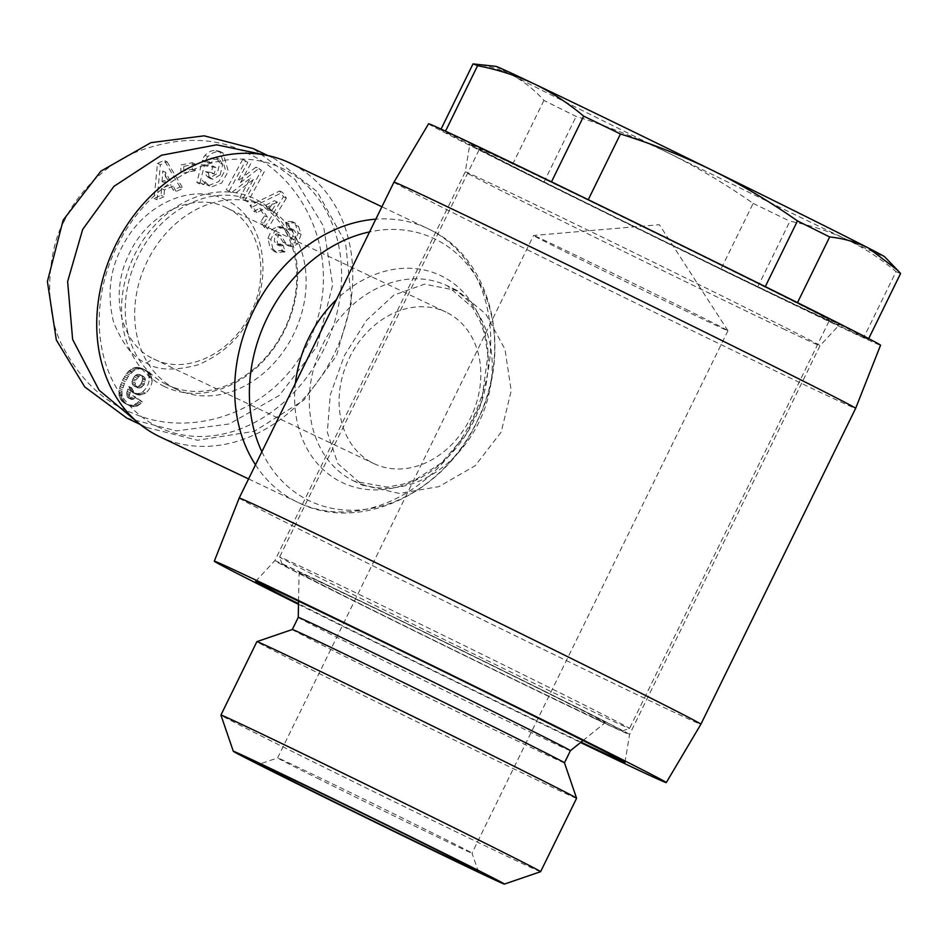 <?xml version="1.0" encoding="UTF-8"?>
<svg xmlns="http://www.w3.org/2000/svg" width="948" height="948" viewBox="0 0 948 948"><rect width="100%" height="100%" fill="white"/><g stroke="black" fill="none" stroke-linecap="round" stroke-linejoin="round"><path stroke-width="0.71" stroke-dasharray="4.74 3.56" d="M64.393 220.872C49.758 244.335 40.468 308.076 64.215 349.231C81.718 381.321 104.849 402.758 133.621 413.541C189.221 438.142 272.597 415.437 308.42 342.37C346.53 263.959 306.856 179.279 247.582 153.398C214.58 135.872 175.913 136.014 131.594 153.825C97.644 169.289 72.356 202.173 64.393 220.872L63.137 220.161M126.783 418.068L176.387 430.89L229.298 423.969L279.293 395.435L316.928 346.518L332.665 285.016L323.588 226.299L295.041 179.456L253.27 148.611M226.288 200.218C193.416 182.656 145.648 202.908 123.856 243.636C109.968 267.774 106.579 294.117 113.701 322.64C123.347 345.487 134.296 358.936 146.537 363.025C157.38 370.407 174.574 371.012 198.144 364.826C223.716 353.877 241.953 336.291 252.82 312.058C273.723 269.291 261.127 216.251 226.288 200.218M226.928 208.015C194.944 190.856 148.409 212.601 129.509 253.211C108.973 292.979 120.23 343.543 153.126 358.664C185.109 375.692 231.348 354.398 250.545 313.468C271.033 273.617 259.894 223.218 226.928 208.015L445.975 312.105A83.886 67.604 -64.6 0 1 470.481 417.997A83.886 67.604 -64.6 0 1 373.962 463.631A83.886 67.604 -64.6 0 1 349.445 357.74A83.886 67.604 -64.6 0 1 445.975 312.105M204.969 155.33L207.873 156.704C211.653 152.983 215.326 151.384 218.881 151.893L222.934 152.865L228.314 171.28L221.666 182.988L211.819 186.768L209.508 186.069L205.183 181.767L202.291 180.393L206.617 184.694L208.927 185.393L218.763 181.613L225.423 169.905L220.043 151.49L215.99 150.519C212.435 150.009 208.761 151.609 204.969 155.33A11.672 9.409 115.4 0 0 202.481 160.271L208.607 161.598A4.728 3.816 -64.6 0 1 211.357 158.02L216.322 157.771L219.818 163.08L217.222 173.543L209.804 177.963L208.489 177.572L206.273 175.51L205.491 171.659L211.286 172.536L212.933 166.09L201.438 164.359L196.817 182.526L201.047 183.165L202.291 180.393M205.183 181.767L203.939 184.54L199.72 183.9L204.341 165.734L215.824 167.464L214.189 173.911L208.382 173.034L205.491 171.659M208.382 173.034L209.164 176.885L206.273 175.51M209.164 176.885L212.696 179.338L220.126 174.918L217.222 173.543M220.126 174.918L222.709 164.454L219.818 163.08M222.709 164.454L219.213 159.146L214.248 159.406L211.357 158.02M292.885 236.218L295.776 237.593L295.977 232.841L293.702 229.843L290.562 230.447L288.476 223.704L290.242 222.744L294.923 222.91L298.584 226.536L295.693 225.162L292.031 221.536L287.351 221.37L285.585 222.33L287.671 229.072L290.799 228.468L293.074 231.466L292.885 236.218A2.524 2.038 -64.6 0 1 289.235 237.024L284.519 229.653A9.468 7.631 115.4 0 0 281.852 227.271A9.468 7.631 115.4 0 0 279.186 226.667L277.515 226.667L271.827 229.594L267.964 238.149L269.955 247.582L273.913 251.22L282.22 250.367L280.217 243.909L276.852 244.572L274.268 241.136L275.193 234.654A2.524 2.038 -64.6 0 1 278.297 234.654L283.12 242.178A9.468 7.631 115.4 0 0 285.786 244.548A9.468 7.631 115.4 0 0 286.557 244.857L289.827 245.129L294.887 242.475L298.205 232.9L295.693 225.162M298.584 226.536L301.097 234.274L298.205 232.9M301.097 234.274L297.779 243.849L292.719 246.504L289.827 245.129M275.193 234.654L278.096 236.028L277.172 242.51L279.743 245.947L283.12 245.283L285.111 251.741L276.804 252.595L272.846 248.957L269.955 247.582M595.131 712.706A194.826 1.695 26.1 0 1 350.393 593.211A194.826 1.695 26.1 0 1 279.613 557.033A194.826 1.695 26.1 0 1 279.613 557.009A194.826 1.695 26.1 0 1 314.013 572.746A194.826 1.695 26.1 0 1 558.751 692.241A194.826 1.695 26.1 0 1 629.531 728.431A194.826 1.695 26.1 0 1 629.519 728.443A194.826 1.695 26.1 0 1 595.131 712.706M550.373 184.99A194.826 1.695 -153.9 0 0 732.911 274.576A194.826 1.695 -153.9 0 0 829.512 320.211A194.826 1.695 -153.9 0 0 758.744 284.021A194.826 1.695 -153.9 0 0 576.206 194.435A194.826 1.695 -153.9 0 0 479.605 148.789A194.826 1.695 -153.9 0 0 550.373 184.99M315.542 579.548A189.41 1.647 26.1 0 1 506.576 672.476A189.41 1.647 26.1 0 1 622.279 730.92A189.41 1.647 26.1 0 1 588.85 715.621A189.41 1.647 26.1 0 1 399.226 623.381A189.41 1.647 26.1 0 1 282.101 564.273A189.41 1.647 26.1 0 1 315.542 579.548M506.185 160.639A205.645 1.789 -153.9 0 0 469.876 144.037A205.645 1.789 -153.9 0 0 596.505 207.968A205.645 1.789 -153.9 0 0 802.932 308.373A205.645 1.789 -153.9 0 0 839.229 324.986A205.645 1.789 -153.9 0 0 713.062 261.269A205.645 1.789 -153.9 0 0 506.185 160.639M785.169 329.75A197.528 1.718 26.1 0 1 586.895 233.315A197.528 1.718 26.1 0 1 465.267 171.908A197.528 1.718 26.1 0 1 465.267 171.896A197.528 1.718 26.1 0 1 500.141 187.846A197.528 1.718 26.1 0 1 698.629 284.4A197.528 1.718 26.1 0 1 820.044 345.7A197.528 1.718 26.1 0 1 820.044 345.712A197.528 1.718 26.1 0 1 785.169 329.75M570.412 750.697L570.412 750.697A151.526 1.327 26.1 0 1 495.034 715.076A151.526 1.327 26.1 0 1 353.308 645.529A151.526 1.327 26.1 0 1 298.253 617.373L298.253 617.373M543.346 690.902A170.474 1.493 26.1 0 1 605.274 722.589A170.474 1.493 26.1 0 1 520.476 682.513A170.474 1.493 26.1 0 1 361.034 604.267A170.474 1.493 26.1 0 1 299.106 572.592A170.474 1.493 26.1 0 1 383.359 612.384A170.474 1.493 26.1 0 1 543.346 690.902M594.704 718.537A197.528 1.718 26.1 0 1 396.217 621.983A197.528 1.718 26.1 0 1 274.802 560.683A197.528 1.718 26.1 0 1 274.813 560.683A197.528 1.718 26.1 0 1 309.676 576.633A197.528 1.718 26.1 0 1 507.95 673.08A197.528 1.718 26.1 0 1 629.579 734.487L629.579 734.487A197.528 1.718 26.1 0 1 594.704 718.537M564.463 762.844L564.463 762.844A151.526 1.327 26.1 0 1 564.463 762.844A151.526 1.327 26.1 0 1 489.322 727.353A151.526 1.327 26.1 0 1 347.359 657.675A151.526 1.327 26.1 0 1 292.304 629.519A151.526 1.327 26.1 0 1 292.316 629.508M581.041 742.13A205.645 1.789 26.1 0 1 298.513 603.71M576.597 798.275A178.011 1.552 26.1 0 1 488.327 756.575A178.011 1.552 26.1 0 1 321.55 674.715A178.011 1.552 26.1 0 1 256.884 641.642M540.609 871.698A178.011 1.552 26.1 0 1 451.734 829.69A178.011 1.552 26.1 0 1 285.585 748.138A178.011 1.552 26.1 0 1 220.92 715.076M239.204 498.044A257.062 2.24 -153.9 0 0 397.283 577.853A257.062 2.24 -153.9 0 0 655.506 703.475A257.062 2.24 -153.9 0 0 700.892 724.225M393.953 182.158A257.062 2.24 -153.9 0 0 551.949 261.932A257.062 2.24 -153.9 0 0 810.267 387.59A257.062 2.24 -153.9 0 0 855.641 408.339M428.567 123.797A251.647 2.192 -153.9 0 0 583.174 201.853A251.647 2.192 -153.9 0 0 836.112 324.891A251.647 2.192 -153.9 0 0 880.55 345.214M362.349 485.056L399.238 493.422L438.877 486.644L475.185 465.729L501.196 432.063L511.197 390.801L504.976 349.255L485.755 313.954L457.576 290.669L424.574 284.139L393.811 295.136L366.509 320.341L344.373 355.63L330.248 395.032L327.333 432.312L337.796 463.489L362.349 485.056M316.94 778.024A108.238 0.948 -153.9 0 0 452.907 844.407A108.238 0.948 -153.9 0 0 472.021 853.141A108.238 0.948 -153.9 0 0 472.021 853.129A108.238 0.948 -153.9 0 0 432.691 833.031A108.238 0.948 -153.9 0 0 296.724 766.648A108.238 0.948 -153.9 0 0 277.622 757.902A108.238 0.948 -153.9 0 0 277.622 757.914A108.238 0.948 -153.9 0 0 316.94 778.024M688.627 310.612A108.238 0.948 -153.9 0 0 552.66 244.228A108.238 0.948 -153.9 0 0 533.57 235.471A108.238 0.948 -153.9 0 0 533.558 235.483A108.238 0.948 -153.9 0 0 572.876 255.593A108.238 0.948 -153.9 0 0 708.843 321.976A108.238 0.948 -153.9 0 0 727.945 330.722A108.238 0.948 -153.9 0 0 727.945 330.698A108.238 0.948 -153.9 0 0 688.627 310.612M765.226 286.734A238.114 2.074 26.1 0 1 781.887 295.018A238.114 2.074 26.1 0 1 797.434 302.768L868.356 339.277A238.114 2.074 26.1 0 1 863.782 337.476L757.689 287.054A238.114 2.074 26.1 0 1 720.907 269.208L543.891 182.277A238.114 2.074 26.1 0 1 511.683 166.232L440.761 129.734A238.114 2.074 26.1 0 1 445.335 131.535L551.428 181.957A238.114 2.074 26.1 0 1 588.21 199.803L765.285 286.604M473.005 63.907C487.011 65.365 499.987 69.085 511.932 75.082A216.476 1.884 -153.9 0 0 574.512 106.591A216.476 1.884 -153.9 0 0 668.115 152.841C697.728 167.535 726.073 184.386 753.15 203.382L720.907 269.208M495.946 66.36A216.476 1.884 -153.9 0 0 511.932 75.082C523.77 81.327 534.435 89.776 543.927 100.417A238.114 2.074 -153.9 0 0 559.474 108.167A238.114 2.074 -153.9 0 0 576.147 116.45C607.715 126.262 638.371 138.384 668.115 152.841A216.476 1.884 -153.9 0 0 846.446 239.37C864.173 247.938 880.704 258.697 896.026 271.649L863.782 337.476M159.714 436.708A151.526 122.114 115.4 0 0 334.573 353.272A151.526 122.114 115.4 0 0 291.415 163.767A151.526 122.114 115.4 0 0 289.804 162.985M157.321 426.564A143.409 115.573 115.4 0 0 323.884 349.291A143.409 115.573 115.4 0 0 283.499 168.993A143.409 115.573 115.4 0 0 116.948 246.267A143.409 115.573 115.4 0 0 157.321 426.564M175.771 388.905A101.472 81.777 115.4 0 0 176.861 389.427A101.472 81.777 115.4 0 0 293.951 333.554A101.472 81.777 115.4 0 0 265.049 206.664A101.472 81.777 115.4 0 0 263.971 206.131A101.472 81.777 115.4 0 0 146.881 262.004A101.472 81.777 115.4 0 0 175.771 388.905M166.374 384.438A101.472 81.777 115.4 0 0 167.452 384.959A101.472 81.777 115.4 0 0 284.542 329.086A101.472 81.777 115.4 0 0 255.652 202.197A101.472 81.777 115.4 0 0 254.562 201.663A101.472 81.777 115.4 0 0 137.472 257.536A101.472 81.777 115.4 0 0 166.374 384.438M163.731 386.18A104.173 83.957 115.4 0 0 284.72 330.046A104.173 83.957 115.4 0 0 255.391 199.068A104.173 83.957 115.4 0 0 134.403 255.202A104.173 83.957 115.4 0 0 163.731 386.18M295.776 237.593A2.524 2.038 -64.6 0 1 292.126 238.398L289.235 237.024M142.579 391.844L145.471 393.219L139.226 395.115L134.32 392.982L131.772 387.886L130.682 390.706L129.402 395.553L130.006 398.302L131.654 399.464L133.241 399.333L135.576 397.034L142.508 401.94L137.247 406.052L133.064 406.645L128.383 405.069L124.555 402.26L122.256 398.184L121.925 391.488L124.342 383.774L128.395 376.273L133.751 370.668L139.51 368.63L145.968 370.36L150.72 374.496L152.178 380.421L149.286 379.046L148.255 373.879L144.594 369.862L139.617 367.611L133.952 367.729L127.731 372.054L122.446 380.231L119.021 390.114L119.365 396.809L121.652 400.886L124.152 402.936L128.727 404.986L132.744 405.151L136.95 403.184L139.617 400.566L132.684 395.66L130.35 397.959L128.762 398.089L127.115 396.928L126.665 392.982L128.881 386.511L130.409 390.434L133.312 392.899L137.887 393.693L142.579 391.844A15.227 12.277 115.4 0 0 147.461 385.694A15.227 12.277 115.4 0 0 149.286 379.046M152.178 380.421A15.227 12.277 -64.6 0 1 150.353 387.068A15.227 12.277 -64.6 0 1 145.471 393.219M146.537 363.025L153.126 358.664L373.962 463.631M298.502 604.338A251.647 2.192 -153.9 0 0 580.567 742.509M868.356 339.277L868.688 338.614M757.689 287.054L789.933 221.228C809.77 224.984 828.599 231.028 846.446 239.37A216.476 1.884 -153.9 0 0 884.638 256.778M543.891 182.277L576.147 116.45M440.761 129.734L441.057 129.118M543.927 100.417L511.683 166.232M900.6 273.462A238.114 2.074 26.1 0 1 896.026 271.649M753.15 203.382A238.114 2.074 -153.9 0 0 789.933 221.228M139.415 423.827L146.312 427.347L197.48 440.263L254.372 431.281L303.976 400.068L336.457 355.796L351.649 302.175L345.582 242.795L317.142 191.614L275.038 158.98L267.36 155.46M264.599 227.65L283.464 196.781L279.672 190.998L249.976 205.384L253.886 211.345L259.634 208.359L264.575 215.86L260.736 221.773L264.599 227.65L267.49 229.025L263.639 223.147L260.736 221.773M180.902 171.588L192.337 169.337L192.302 162.712L180.867 164.964L180.902 171.588L183.793 172.963L183.758 166.338L180.867 164.964M242.724 159.406L226.288 189.636L231.49 192.669L250.402 178.224L239.891 197.551L244.987 200.514L261.423 170.284L255.996 167.132L237.557 181.222L247.807 162.369L242.724 159.406L247.807 162.369M180.061 187.052L164.229 160.425L157.487 163.376L154.109 198.44L161.053 195.395L161.539 188.569L170.296 184.718L173.211 190.062L180.061 187.052L182.952 188.427L176.103 191.437L173.211 190.062M279.672 190.998L282.563 192.373L286.355 198.156L283.464 196.781M286.355 198.156L267.49 229.025M263.639 223.147L267.466 217.234L264.575 215.86M267.466 217.234L262.537 209.733L259.634 208.359M262.537 209.733L256.789 212.719L253.886 211.345M256.789 212.719L252.867 206.759L249.976 205.384M252.867 206.759L282.563 192.373M192.302 162.712L195.193 164.087L195.229 170.711L192.337 169.337M195.229 170.711L183.793 172.963M183.758 166.338L195.193 164.087M218.881 151.893L215.99 150.519M203.939 184.54L201.047 183.165M199.72 183.9L196.817 182.526M204.341 165.734L201.438 164.359M215.824 167.464L212.933 166.09M214.189 173.911L211.286 172.536M208.607 161.598L211.499 162.973A4.728 3.816 -64.6 0 1 214.248 159.406M211.499 162.973L208.596 161.634M211.487 163.009L205.266 162.072L202.374 160.698M205.266 162.072L202.481 160.271M205.372 161.646A11.672 9.409 -64.6 0 1 207.873 156.704M272.846 248.957L270.855 239.524L274.719 230.968L280.418 228.041L282.089 228.041A9.468 7.631 -64.6 0 1 284.756 228.646A9.468 7.631 -64.6 0 1 287.41 231.028L292.126 238.398M290.562 230.447L287.671 229.072M288.476 223.704L285.585 222.33M288.773 223.538L285.881 222.164M292.719 246.504L289.448 246.231A9.468 7.631 -64.6 0 1 288.678 245.923A9.468 7.631 -64.6 0 1 286.012 243.553L281.201 236.028L278.297 234.654M278.096 236.028A2.524 2.038 -64.6 0 1 281.201 236.028M283.12 245.283L280.217 243.909M285.111 251.741L282.22 250.367M270.855 239.524L267.964 238.149M274.719 230.968L271.827 229.594M280.418 228.041L277.515 226.667M282.089 228.041L279.186 226.667M231.49 192.669L226.288 189.636M229.179 191.01L245.615 160.781M250.699 163.743L240.46 182.597L237.557 181.222M240.46 182.597L258.899 168.507L255.996 167.132M258.899 168.507L261.423 170.284M264.314 171.659L247.878 201.888L244.987 200.514M247.878 201.888L239.891 197.551M242.783 198.926L253.294 179.599L250.402 178.224M253.294 179.599L234.393 194.044M157.487 163.376L160.39 164.751L167.121 161.8L164.229 160.425M167.121 161.8L182.952 188.427M176.103 191.437L173.188 186.104L170.296 184.718M173.188 186.104L164.431 189.944L161.539 188.569M164.431 189.944L163.945 196.769L161.053 195.395M163.945 196.769L157.001 199.815L154.109 198.44M157.001 199.815L160.39 164.751M143.942 394.095L141.051 392.721M142.39 394.712L139.486 393.337M140.79 395.067L137.887 393.693M139.226 395.115L136.334 393.728M137.697 394.842L134.806 393.467M136.204 394.273L133.312 392.899M135.623 393.953L132.72 392.579M134.32 392.982L131.428 391.607M133.312 391.808L130.409 390.434M132.957 391.24L130.066 389.853M132.282 389.711L129.39 388.336M131.772 387.886L128.881 386.511M131.642 388.253L128.75 386.879M130.682 390.706L127.779 389.332M129.983 392.745L127.091 391.37M129.568 394.356L126.665 392.982M129.402 395.553L126.499 394.178M129.461 396.809L126.57 395.435M130.006 398.302L127.115 396.928M131.132 399.262L128.229 397.887M131.654 399.464L128.762 398.089M133.241 399.333L130.35 397.959M134.189 398.67L131.298 397.295M135.576 397.034L132.684 395.66M142.508 401.94L139.617 400.566M141.252 403.315L138.349 401.94M139.842 404.559L136.95 403.184M138.408 405.495L135.517 404.121M137.247 406.052L134.355 404.678M135.635 406.526L132.744 405.151M133.941 406.704L131.049 405.329M133.064 406.645L130.172 405.27M131.618 406.36L128.727 404.986M130.054 405.839L127.151 404.464M128.383 405.069L125.48 403.694M127.044 404.31L124.152 402.936M125.693 403.35L122.802 401.976M124.555 402.26L121.652 400.886M123.596 401.028L120.692 399.653M122.837 399.665L119.946 398.29M122.256 398.184L119.365 396.809M121.854 396.56L118.962 395.186M121.818 396.228L118.927 394.854M121.7 394.747L118.808 393.373M121.723 393.159L118.832 391.785M121.925 391.488L119.021 390.114M122.28 389.699L119.389 388.313M122.802 387.827L119.91 386.452M123.489 385.848L120.597 384.473M124.342 383.774L121.451 382.399M125.337 381.606L122.446 380.231M126.25 379.852L123.347 378.477M127.305 377.968L124.413 376.593M128.395 376.273L125.503 374.898M129.509 374.768L126.617 373.394M130.623 373.429L127.731 372.054M131.736 372.303L128.845 370.929M132.222 371.877L129.331 370.502M133.751 370.668L130.86 369.293M135.291 369.756L132.4 368.381M136.856 369.104L133.952 367.729M138.384 368.736L135.493 367.362M139.51 368.63L136.619 367.255M140.968 368.713L138.064 367.338M142.508 368.985L139.617 367.611M144.108 369.519L141.216 368.144M145.755 370.253L142.864 368.879M145.968 370.36L143.065 368.985M147.497 371.237L144.594 369.862M148.777 372.22L145.885 370.846M149.855 373.311L146.964 371.936M150.72 374.496L147.829 373.121M151.147 375.254L148.255 373.879M151.751 376.842L148.848 375.467M152.095 378.548L149.203 377.174M277.302 202.054L268.438 206.664L271.401 211.167L277.302 202.054L274.41 200.668L268.509 209.792L265.547 205.289L268.438 206.664M165.687 172.394L164.928 182.928L170.19 180.618L165.687 172.394L162.795 171.019L167.298 179.243L162.037 181.554L164.928 182.928M135.078 384.912L137.922 387.898L141.039 387.886L144.392 384.13L145.388 379.307L144.819 377.659L142.342 375.846L139.19 376.226L136.002 379.947L135.078 384.912L132.139 383.253L135.031 384.627M271.401 211.167L268.509 209.792M265.547 205.289L274.41 200.668M170.19 180.618L167.298 179.243M162.037 181.554L162.795 171.019M136.95 387.412L132.874 385.042L135.765 386.417M132.874 385.042L132.187 383.537M132.139 383.253L132.116 381.617L135.019 382.992M132.116 381.617L132.59 379.757L135.481 381.132M132.59 379.757L133.099 378.572L136.002 379.947M133.099 378.572L134.201 376.759L137.093 378.134M134.201 376.759L135.422 375.455L138.313 376.83M135.422 375.455L136.299 374.851L139.19 376.226M136.299 374.851L137.946 374.294L140.837 375.681M137.946 374.294L142.342 375.846M139.451 374.472L143.764 376.557M140.873 375.171L144.819 377.659M141.916 376.273L142.484 377.932L145.388 379.307M142.484 377.932L142.544 378.999L145.435 380.373M142.544 378.999L142.259 380.776L145.151 382.151M142.259 380.776L141.501 382.743L144.392 384.13M141.501 382.743L140.873 383.893L143.764 385.267M140.873 383.893L139.7 385.386L142.591 386.76M139.7 385.386L138.396 386.369L141.288 387.744M138.396 386.369L141.039 387.886M138.147 386.511L136.548 386.867L139.439 388.242M136.548 386.867L135.031 386.523L137.922 387.898M135.031 386.523L134.059 386.037M261.885 451.734A145.174 116.995 115.4 0 0 308.183 500.2A145.174 116.995 115.4 0 0 476.773 421.99A145.174 116.995 115.4 0 0 435.902 239.477A145.174 116.995 115.4 0 0 369.59 231.893M255.486 464.804A151.526 122.114 115.4 0 0 296.06 501.492A151.526 122.114 115.4 0 0 297.684 502.274A151.526 122.114 115.4 0 0 472.531 418.838A151.526 122.114 115.4 0 0 429.385 229.345A151.526 122.114 115.4 0 0 427.761 228.551A151.526 122.114 115.4 0 0 375.823 219.166M297.648 243.956L294.757 242.581M353.166 480.695A108.238 87.228 115.4 0 0 354.315 481.252A108.238 87.228 115.4 0 0 479.214 421.659A108.238 87.228 115.4 0 0 448.392 286.308A108.238 87.228 115.4 0 0 447.231 285.739A108.238 87.228 115.4 0 0 322.332 345.333A108.238 87.228 115.4 0 0 353.166 480.695M295.421 383.276A114.601 92.359 115.4 0 0 341.043 481.975A114.601 92.359 115.4 0 0 474.13 420.237A114.601 92.359 115.4 0 0 441.875 276.164A114.601 92.359 115.4 0 0 336.398 299.639M220.623 152.154L217.732 150.779M284.519 229.653L287.41 231.028M291.534 229.902L288.642 228.515M289.448 246.231L286.557 244.857M286.012 243.553L283.12 242.178M282.03 245.899L279.139 244.525M284.258 252.227L281.366 250.853M248.566 478.93L297.684 502.274C359.482 533.641 444.636 493.387 477.508 420.616C513.425 349.741 492 258.543 429.539 229.416L381.902 206.759M206.617 184.694L209.508 186.069M211.392 178.947L208.489 177.572M219.213 159.146L216.322 157.771M292.031 221.536L294.923 222.91M273.913 251.22L276.804 252.595M622.279 730.92L629.519 728.443L829.512 320.211M255.616 581.408L274.813 560.683L465.267 171.896L469.876 144.037M583.02 740.53L605.274 722.589M456.426 290.112L447.231 285.739L472.483 307.496L480.328 321.751L484.629 334.383L487.876 355.512L481.489 401.94L466.049 434.445L441.578 462.766L416.042 479.356L402.971 484.227L387.057 487.094L354.315 481.252L363.511 485.625M727.945 330.698L659.358 224.7L533.57 235.471L277.622 757.914L259.527 764.1M176.861 389.427L167.452 384.959M289.946 237.652L292.837 239.026M282.101 564.273L279.613 557.033L479.605 148.789M624.969 762.346L629.579 734.487L820.044 345.7L839.229 324.986M298.561 601.174L299.106 572.592M727.945 330.722L472.021 853.141L478.219 871.236M263.971 206.131L254.562 201.663M146.312 427.347L140.15 424.42M267.917 155.567L272.811 157.901M220.043 151.49L222.934 152.865M293.702 229.843L290.799 228.468M285.786 244.548L288.678 245.923M277.598 234.014L280.49 235.388M279.743 245.947L276.852 244.572M281.852 227.271L284.756 228.646"/><path stroke-width="1.42" d="M267.917 155.567L253.282 148.623L204.164 135.825L150.945 142.65L100.855 171.173L63.137 220.161L47.4 281.556L56.323 340L84.716 386.891L126.783 418.068L140.15 424.42M292.304 629.508L298.264 617.373A151.526 1.327 26.1 0 1 298.264 617.373A151.526 1.327 26.1 0 1 373.394 652.864A151.526 1.327 26.1 0 1 515.368 722.542A151.526 1.327 26.1 0 1 570.412 750.697L583.02 740.53M233.315 751.278A150.945 1.315 26.1 0 1 307.626 786.366A150.945 1.315 26.1 0 1 449.589 856.032A150.945 1.315 26.1 0 1 504.407 884.093A150.945 1.315 26.1 0 1 429.041 848.472A150.945 1.315 26.1 0 1 288.145 779.315A150.945 1.315 26.1 0 1 233.315 751.278L220.92 715.076A178.011 1.552 26.1 0 1 220.92 715.065L256.884 641.642A178.011 1.552 26.1 0 1 256.896 641.642L292.316 629.508A151.526 1.327 26.1 0 1 367.978 665.271A151.526 1.327 26.1 0 1 509.42 734.688A151.526 1.327 26.1 0 1 564.463 762.832L570.412 750.697M298.513 603.71A205.645 1.789 26.1 0 1 255.616 581.408A205.645 1.789 26.1 0 1 291.925 598.01A205.645 1.789 26.1 0 1 498.34 698.415A205.645 1.789 26.1 0 1 624.969 762.346A205.645 1.789 26.1 0 1 588.661 745.756A205.645 1.789 26.1 0 1 581.041 742.13M256.896 641.642A178.011 1.552 26.1 0 1 345.771 683.65A178.011 1.552 26.1 0 1 511.92 765.19A178.011 1.552 26.1 0 1 576.597 798.252A178.011 1.552 26.1 0 1 576.597 798.275L564.463 762.832M220.92 715.065A178.011 1.552 26.1 0 1 309.178 756.765A178.011 1.552 26.1 0 1 475.955 838.613A178.011 1.552 26.1 0 1 540.621 871.686A178.011 1.552 26.1 0 1 540.609 871.698L576.597 798.275M580.567 742.509A251.647 2.192 -153.9 0 0 621.852 762.275A251.647 2.192 -153.9 0 0 666.278 782.598A251.647 2.192 -153.9 0 0 511.683 704.53A251.647 2.192 -153.9 0 0 258.733 581.491A251.647 2.192 -153.9 0 0 214.307 561.169A251.647 2.192 -153.9 0 0 298.502 604.338M700.892 724.225L700.892 724.225A257.062 2.24 -153.9 0 0 542.896 644.45A257.062 2.24 -153.9 0 0 284.59 518.805A257.062 2.24 -153.9 0 0 239.204 498.044L393.953 182.158A257.062 2.24 -153.9 0 1 439.339 202.919A257.062 2.24 -153.9 0 1 697.574 328.529A257.062 2.24 -153.9 0 1 855.653 408.339A257.062 2.24 -153.9 0 0 855.653 408.339L700.892 724.225L666.278 782.598M855.653 408.339L880.55 345.214A251.647 2.192 -153.9 0 0 725.801 267.075A251.647 2.192 -153.9 0 0 473.005 144.108A251.647 2.192 -153.9 0 0 428.567 123.797L393.953 182.158M456.723 861.412A121.771 1.067 26.1 0 1 333.909 801.676A121.771 1.067 26.1 0 1 259.527 764.1A121.771 1.067 26.1 0 1 281.011 773.935A121.771 1.067 26.1 0 1 402.924 833.233A121.771 1.067 26.1 0 1 478.219 871.236A121.771 1.067 26.1 0 1 456.723 861.412M868.688 338.614L900.6 273.462L897.578 270.227L868.605 248.127C856.66 242.131 843.684 238.398 829.678 236.953A238.114 2.074 -153.9 0 0 814.131 229.203A238.114 2.074 -153.9 0 0 797.469 220.908C770.392 201.912 742.047 185.061 712.434 170.367C682.69 155.922 652.034 143.788 620.454 133.988L588.27 199.696M765.285 286.604L797.469 220.908M381.902 206.759L289.804 162.985A151.526 122.114 115.4 0 0 114.945 246.421A151.526 122.114 115.4 0 0 158.091 435.914A151.526 122.114 115.4 0 0 159.714 436.708L248.566 478.93M829.678 236.953L797.505 302.637M441.057 129.118L473.005 63.907A238.114 2.074 26.1 0 1 473.052 63.907A238.114 2.074 26.1 0 1 477.579 65.72L445.513 131.18M551.487 181.838L583.672 116.142C568.35 103.19 551.819 92.43 534.091 83.851C516.245 75.52 497.404 69.477 477.579 65.72M897.578 270.216L884.638 256.778A216.476 1.884 -153.9 0 0 868.605 248.127A216.476 1.884 -153.9 0 0 712.434 170.367A216.476 1.884 -153.9 0 0 534.091 83.851A216.476 1.884 -153.9 0 0 495.946 66.36L473.052 63.907M620.454 133.988A238.114 2.074 -153.9 0 0 583.672 116.142M267.36 155.46L216.63 144.819L161.468 155.247L113.914 186.377L82.666 229.452L67.628 281.544L72.629 339.431L99.102 390.209L139.415 423.827M369.59 231.893A145.174 116.995 115.4 0 0 261.885 451.734M375.823 219.166A151.526 122.114 115.4 0 0 253.4 310.98A151.526 122.114 115.4 0 0 255.486 464.804M336.398 299.639A114.601 92.359 115.4 0 0 295.421 383.276M504.407 884.093L540.609 871.698M298.253 617.373L298.561 601.174M214.307 561.169L239.204 498.044"/></g></svg>
